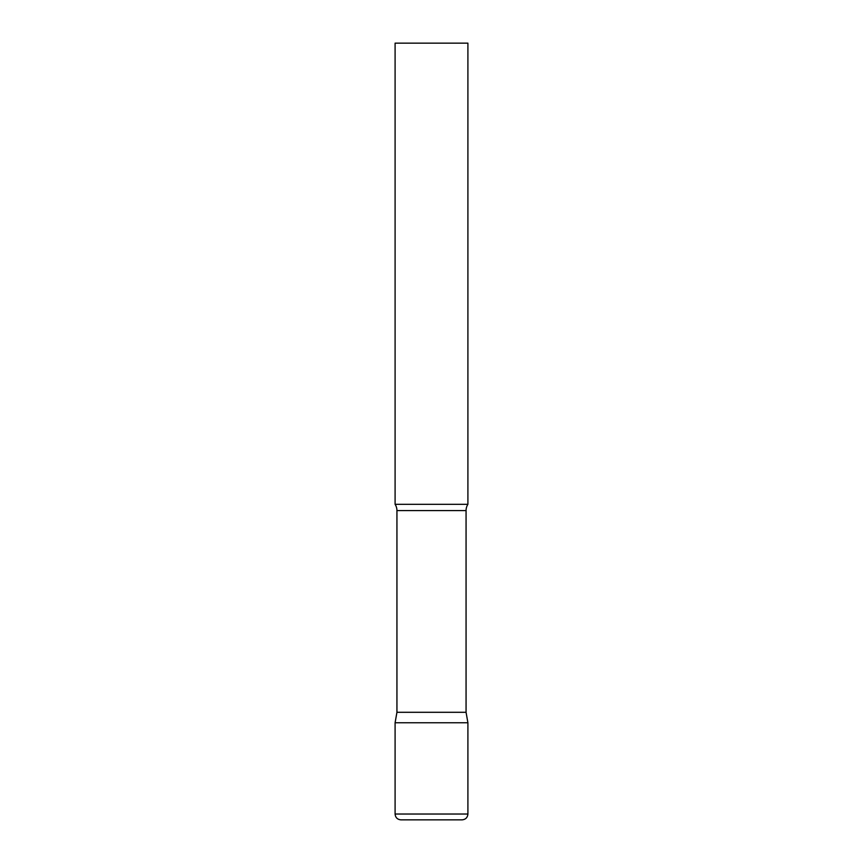 <?xml version="1.0" encoding="UTF-8"?>
<svg xmlns="http://www.w3.org/2000/svg" width="863" height="863" viewBox="0 0 863 863"><rect width="100%" height="100%" fill="white"/><g stroke="black" fill="none" stroke-linecap="round" stroke-linejoin="round"><path stroke-width="1.29" d="M395.092 814.025L395.092 722.763L396.937 712.299L466.063 712.299L467.908 722.763L395.092 722.763L467.908 722.763L467.908 814.025L395.092 814.025C395.437 817.563 397.379 819.505 400.917 819.85L462.083 819.85L400.917 819.85M466.063 712.299L466.063 510.605A11.651 11.651 0 0 1 467.908 504.316L467.908 43.15L395.092 43.15L395.092 504.316A11.651 11.651 0 0 1 396.937 510.605L466.063 510.605M396.937 712.299L396.937 510.605M395.092 504.316L467.908 504.316M467.908 814.025C467.563 817.563 465.621 819.505 462.083 819.85"/></g></svg>
